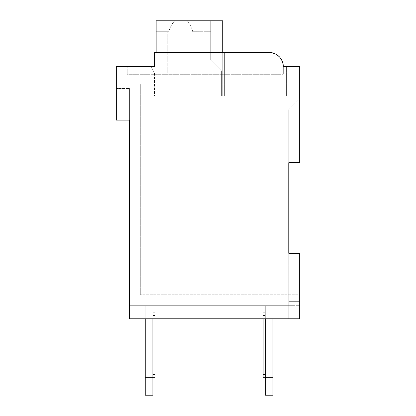 <?xml version="1.0" encoding="UTF-8"?>
<svg xmlns="http://www.w3.org/2000/svg" width="416" height="416" viewBox="0 0 416 416"><rect width="100%" height="100%" fill="white"/><g stroke="black" fill="none" stroke-linecap="round" stroke-linejoin="round"><path stroke-width="0.31" stroke-dasharray="2.08 1.56" d="M288.777 162.703L288.777 109.652L288.777 162.703L288.777 109.652L288.777 162.703L299.692 162.703L299.692 66.643L283.317 66.643A14.191 14.191 0 0 0 269.126 52.452L154.513 52.452L154.513 66.643L116.308 66.643L116.308 120.13L129.407 120.13L129.407 318.791L299.692 318.791L299.692 253.297L288.777 253.297L288.777 162.703L299.692 162.703L299.692 84.11L140.322 84.11L140.322 294.778L140.322 84.11L299.692 84.11L299.692 162.703L299.692 98.738L299.692 162.703L288.777 162.703L299.692 162.703L288.777 162.703L299.692 162.703L288.777 162.703L288.777 301.33L299.692 301.33L299.692 253.297L288.777 253.297L288.777 301.33L288.777 253.297L299.692 253.297L299.692 294.778L140.322 294.778L299.692 294.778L299.692 253.297L288.777 253.297L288.777 318.791L288.777 301.33L288.777 318.791L288.777 301.33L299.692 301.33L299.692 318.791L299.692 253.297L288.777 253.297M288.777 109.652L299.692 98.738L288.777 109.652M288.777 318.791L288.777 305.692L288.777 318.791L299.692 318.791L299.692 253.297L299.692 318.791L299.692 305.692L129.407 305.692L129.407 318.791L299.692 318.791L299.692 305.692L129.407 305.692L129.407 318.791L288.777 318.791M288.777 305.692L129.407 305.692L129.407 318.791L129.407 305.692L129.407 318.791L129.407 305.692L288.777 305.692M129.407 88.478L129.407 120.13L129.407 88.478L129.407 120.13L129.407 88.478L116.308 88.478L129.407 88.478M145.236 318.791L145.236 305.692L152.875 305.692L145.236 305.692L145.236 395.2L145.236 305.692L152.875 305.692L152.875 377.733L145.236 377.733L152.875 377.733L152.875 395.2L145.236 395.2L152.875 395.2L152.875 305.692L145.236 305.692L145.236 395.2L152.875 395.2L152.875 318.791M265.304 318.791L265.304 305.692L272.948 305.692L265.304 305.692L265.304 395.2L272.948 395.2L265.304 395.2L265.304 305.692L272.948 305.692L272.948 377.733L265.304 377.733L265.304 374.462L265.304 377.733L272.948 377.733L272.948 395.2L272.948 305.692L265.304 305.692L265.304 395.2L272.948 395.2L272.948 377.733L265.304 377.733L265.304 312.244L265.304 377.733L263.125 377.733L263.125 315.515L263.125 374.462L265.304 374.462L265.304 312.244L265.304 374.462L263.125 374.462L265.304 374.462M263.125 318.791L263.125 374.462M155.059 318.791L155.059 377.733L155.059 315.515L155.059 377.733L145.236 377.733M116.308 120.13L129.407 120.13L116.308 120.13L129.407 120.13L116.308 120.13L116.308 88.478L116.308 120.13M269.126 52.452L154.513 52.452L224.375 52.452L224.375 59.004L154.513 59.004L154.513 52.452L154.513 59.004L154.513 52.452L269.126 52.452L154.513 52.452L154.513 59.004L224.375 59.004L224.375 52.452L269.126 52.452A14.191 14.191 0 0 1 283.317 66.643C282.953 58.495 278.221 53.763 269.126 52.452C278.221 53.763 282.953 58.495 283.317 66.643L283.317 74.287L283.317 66.643L286.593 66.643L283.317 66.643L282.35 61.5L283.317 66.643A14.191 14.191 0 0 0 269.126 52.452L154.513 52.452L154.513 66.643L151.242 66.643L154.513 73.195L151.242 66.643L154.513 73.195L151.242 66.643L154.513 66.643L127.223 66.643L127.223 74.287L283.317 74.287L127.223 74.287L127.223 66.643M272.095 52.77L274.934 53.695L272.095 52.77M275.512 53.971L277.462 55.162L275.512 53.971M279.552 57.018L281.18 59.16L279.552 57.018M224.375 52.452L224.375 96.117L224.375 52.452L224.375 96.117L286.593 96.117L154.513 96.117L286.593 96.117L224.375 96.117L224.375 52.452L154.513 52.452L154.513 66.643L154.513 59.004L154.513 66.643L154.513 59.004L224.375 59.004L224.375 96.117L224.375 59.004L154.513 59.004M286.593 66.643L286.593 96.117L286.593 66.643L286.593 96.117L286.593 66.643L283.317 66.643M154.513 73.195L154.513 96.117L154.513 73.195M156.151 52.452L156.151 96.117L156.151 20.8L156.151 31.715L156.151 20.8L222.737 20.8L156.151 20.8L156.151 31.715L168.912 31.715C169.816 27.586 171.782 23.946 174.803 20.8L186.841 20.8C189.862 23.946 191.823 27.586 192.728 31.715L210.73 31.715L192.728 31.715L210.73 31.715L210.73 20.8L186.841 20.8C189.862 23.946 191.823 27.586 192.728 31.715L193.918 31.715L192.728 31.715C191.823 27.586 189.862 23.946 186.841 20.8L174.803 20.8C171.782 23.946 169.816 27.586 168.912 31.715C169.816 27.586 171.782 23.946 174.803 20.8L186.841 20.8C189.862 23.946 191.823 27.586 192.728 31.715L210.73 31.715L210.73 20.8L156.151 20.8L222.737 20.8L222.737 96.117L222.737 20.8L222.737 96.117L156.151 96.117L222.737 96.117L222.737 20.8L210.73 20.8L210.73 60.096L221.645 71.011L221.645 96.117L222.737 96.117L222.737 20.8L210.73 20.8L210.73 60.096L221.645 71.011L221.645 96.117L222.737 96.117L222.737 20.8L210.73 20.8L210.73 60.096L221.645 71.011L221.645 96.117L222.737 96.117L156.151 96.117L222.737 96.117L222.737 20.8L210.73 20.8L210.73 60.096L221.645 71.011L221.645 96.117L222.737 96.117L222.737 52.452M156.151 31.715L168.912 31.715C169.816 27.586 171.782 23.946 174.803 20.8L156.151 20.8L156.151 31.715L168.912 31.715L156.151 31.715M180.82 73.195L193.918 73.195L180.82 73.195M156.151 96.117L156.151 20.8L156.151 96.117M152.875 374.462L152.875 312.244L152.875 374.462L155.059 374.462M272.948 377.733L272.948 318.791M299.692 301.33L288.777 301.33L299.692 301.33M263.125 315.515L265.304 315.515L263.125 315.515M155.059 315.515L152.875 315.515L155.059 315.515M263.125 312.244L265.304 312.244L263.125 312.244M155.059 312.244L152.875 312.244L155.059 312.244M193.918 73.195L193.918 31.715L193.918 73.195M167.721 73.195L167.721 31.715L167.721 73.195"/><path stroke-width="0.62" d="M288.777 162.703L299.692 162.703L299.692 66.643L283.317 66.643A14.191 14.191 0 0 0 269.126 52.452L272.095 52.77L269.126 52.452L154.513 52.452L154.513 66.643L116.308 66.643L116.308 120.13L129.407 120.13L129.407 318.791L299.692 318.791L299.692 253.297L288.777 253.297L288.777 162.703L288.777 253.297M127.223 66.643L154.513 66.643L154.513 59.004M274.934 53.695L275.512 53.971L274.934 53.695M277.462 55.162L279.552 57.018L277.462 55.162M281.18 59.16L282.35 61.5L281.18 59.16M286.593 66.643L283.317 66.643M269.126 52.452L224.375 52.452M222.737 52.452L222.737 20.8L156.151 20.8L156.151 52.452M152.875 318.791L152.875 395.2L145.236 395.2L145.236 318.791M155.059 318.791L155.059 377.733L145.236 377.733M272.948 318.791L272.948 395.2L265.304 395.2L265.304 318.791M272.948 377.733L263.125 377.733L263.125 318.791M263.125 374.462L265.304 374.462M155.059 374.462L152.875 374.462"/></g></svg>
